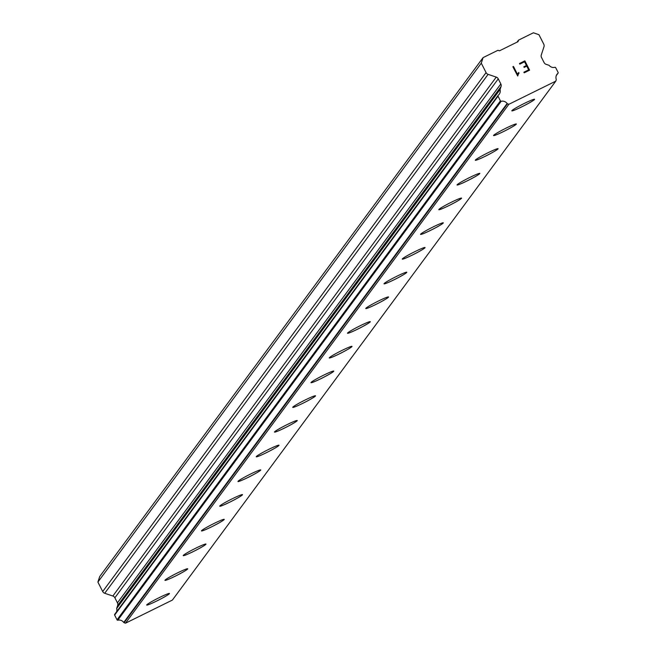 <?xml version="1.0" encoding="UTF-8"?>
<svg xmlns="http://www.w3.org/2000/svg" width="656" height="656" viewBox="0 0 656 656"><rect width="100%" height="100%" fill="white"/><g stroke="black" fill="none" stroke-linecap="round" stroke-linejoin="round"><path stroke-width="0.98" d="M534.591 99.269A12.776 0.959 -26.9 0 1 534.525 99.45A12.776 0.959 -26.9 0 1 522.848 106.288A12.776 0.959 -26.9 0 1 511.811 110.831A12.776 0.959 -26.9 0 1 511.877 110.651A12.776 0.959 -26.9 0 1 523.619 103.779A12.776 0.959 -26.9 0 1 534.599 99.286A12.776 0.959 -26.9 0 1 534.533 99.474A12.776 0.959 -26.9 0 1 522.791 106.346A12.776 0.959 -26.9 0 1 511.811 110.839M516.329 123.984A12.776 0.959 -26.9 0 1 516.264 124.164A12.776 0.959 -26.9 0 1 504.595 130.995A12.776 0.959 -26.9 0 1 493.55 135.538A12.776 0.959 -26.9 0 1 493.615 135.366A12.776 0.959 -26.9 0 1 505.358 128.494A12.776 0.959 -26.9 0 1 516.338 123.992A12.776 0.959 -26.9 0 1 516.28 124.181A12.776 0.959 -26.9 0 1 504.538 131.052A12.776 0.959 -26.9 0 1 493.558 135.554M498.011 148.871A12.776 0.959 -26.9 0 1 486.334 155.71A12.776 0.959 -26.9 0 1 475.297 160.253A12.776 0.959 -26.9 0 1 475.362 160.072A12.776 0.959 -26.9 0 1 487.105 153.201A12.776 0.959 -26.9 0 1 498.084 148.707A12.776 0.959 -26.9 0 1 498.011 148.871M498.084 148.707A12.776 0.959 -26.9 0 1 498.019 148.896A12.776 0.959 -26.9 0 1 486.276 155.759A12.776 0.959 -26.9 0 1 475.297 160.261M479.823 173.405A12.776 0.959 -26.9 0 1 479.757 173.586A12.776 0.959 -26.9 0 1 468.081 180.416A12.776 0.959 -26.9 0 1 457.043 184.959M479.766 173.602A12.776 0.959 -26.9 0 1 468.023 180.474A12.776 0.959 -26.9 0 1 457.043 184.976A12.776 0.959 -26.9 0 1 457.109 184.779A12.776 0.959 -26.9 0 1 468.843 177.915A12.776 0.959 -26.9 0 1 479.823 173.414A12.776 0.959 -26.9 0 1 479.766 173.602M461.496 198.292A12.776 0.959 -26.9 0 1 449.827 205.131A12.776 0.959 -26.9 0 1 438.782 209.674A12.776 0.959 -26.9 0 1 438.848 209.494A12.776 0.959 -26.9 0 1 450.59 202.622A12.776 0.959 -26.9 0 1 461.57 198.128A12.776 0.959 -26.9 0 1 461.496 198.292M461.57 198.128A12.776 0.959 -26.9 0 1 461.504 198.317A12.776 0.959 -26.9 0 1 449.77 205.18A12.776 0.959 -26.9 0 1 438.79 209.682M443.308 222.827A12.776 0.959 -26.9 0 1 443.243 223.007A12.776 0.959 -26.9 0 1 431.566 229.838A12.776 0.959 -26.9 0 1 420.529 234.381A12.776 0.959 -26.9 0 1 420.594 234.2A12.776 0.959 -26.9 0 1 432.337 227.337A12.776 0.959 -26.9 0 1 443.317 222.835A12.776 0.959 -26.9 0 1 443.251 223.024A12.776 0.959 -26.9 0 1 431.509 229.895A12.776 0.959 -26.9 0 1 420.529 234.397M425.047 247.533A12.776 0.959 -26.9 0 1 424.981 247.714A12.776 0.959 -26.9 0 1 413.313 254.553A12.776 0.959 -26.9 0 1 402.267 259.095M424.998 247.738A12.776 0.959 -26.9 0 1 413.255 254.602A12.776 0.959 -26.9 0 1 402.276 259.104A12.776 0.959 -26.9 0 1 402.333 258.915A12.776 0.959 -26.9 0 1 414.075 252.043A12.776 0.959 -26.9 0 1 425.055 247.55A12.776 0.959 -26.9 0 1 424.998 247.738M406.802 272.256A12.776 0.959 -26.9 0 1 406.736 272.445A12.776 0.959 -26.9 0 1 395.06 279.259A12.776 0.959 -26.9 0 1 384.014 283.802A12.776 0.959 -26.9 0 1 384.08 283.622A12.776 0.959 -26.9 0 1 395.822 276.758A12.776 0.959 -26.9 0 1 406.802 272.256A12.776 0.959 -26.9 0 1 406.728 272.429A12.776 0.959 -26.9 0 1 394.994 279.317A12.776 0.959 -26.9 0 1 384.022 283.818M388.475 297.135A12.776 0.959 -26.9 0 1 376.798 303.974A12.776 0.959 -26.9 0 1 365.761 308.517A12.776 0.959 -26.9 0 1 365.827 308.336A12.776 0.959 -26.9 0 1 377.561 301.465A12.776 0.959 -26.9 0 1 388.541 296.971A12.776 0.959 -26.9 0 1 388.475 297.135M388.541 296.971A12.776 0.959 -26.9 0 1 388.483 297.16A12.776 0.959 -26.9 0 1 376.741 304.023A12.776 0.959 -26.9 0 1 365.761 308.525M370.287 321.678A12.776 0.959 -26.9 0 1 370.23 321.866A12.776 0.959 -26.9 0 1 358.488 328.738A12.776 0.959 -26.9 0 1 347.508 333.24A12.776 0.959 -26.9 0 1 347.565 333.043A12.776 0.959 -26.9 0 1 359.308 326.18A12.776 0.959 -26.9 0 1 370.287 321.678A12.776 0.959 -26.9 0 1 370.214 321.85A12.776 0.959 -26.9 0 1 358.545 328.681A12.776 0.959 -26.9 0 1 347.5 333.223M352.026 346.376A12.776 0.959 -26.9 0 1 351.96 346.557A12.776 0.959 -26.9 0 1 340.284 353.395A12.776 0.959 -26.9 0 1 329.246 357.938A12.776 0.959 -26.9 0 1 329.312 357.758A12.776 0.959 -26.9 0 1 341.054 350.886A12.776 0.959 -26.9 0 1 352.034 346.393A12.776 0.959 -26.9 0 1 351.969 346.581A12.776 0.959 -26.9 0 1 340.226 353.445A12.776 0.959 -26.9 0 1 329.246 357.946M333.699 371.271A12.776 0.959 -26.9 0 1 322.03 378.102A12.776 0.959 -26.9 0 1 310.985 382.645A12.776 0.959 -26.9 0 1 311.051 382.464A12.776 0.959 -26.9 0 1 322.793 375.601A12.776 0.959 -26.9 0 1 333.773 371.099A12.776 0.959 -26.9 0 1 333.699 371.271M333.773 371.099A12.776 0.959 -26.9 0 1 333.715 371.288A12.776 0.959 -26.9 0 1 321.973 378.159A12.776 0.959 -26.9 0 1 310.993 382.661M315.511 395.798A12.776 0.959 -26.9 0 1 315.446 395.978A12.776 0.959 -26.9 0 1 303.777 402.817A12.776 0.959 -26.9 0 1 292.732 407.36A12.776 0.959 -26.9 0 1 292.797 407.179A12.776 0.959 -26.9 0 1 304.54 400.308A12.776 0.959 -26.9 0 1 315.52 395.814A12.776 0.959 -26.9 0 1 315.454 396.003A12.776 0.959 -26.9 0 1 303.712 402.866A12.776 0.959 -26.9 0 1 292.74 407.368M297.258 420.512A12.776 0.959 -26.9 0 1 297.193 420.693A12.776 0.959 -26.9 0 1 285.516 427.523A12.776 0.959 -26.9 0 1 274.479 432.066M297.201 420.709A12.776 0.959 -26.9 0 1 285.458 427.581A12.776 0.959 -26.9 0 1 274.479 432.083A12.776 0.959 -26.9 0 1 274.544 431.886A12.776 0.959 -26.9 0 1 286.287 425.022A12.776 0.959 -26.9 0 1 297.258 420.521A12.776 0.959 -26.9 0 1 297.201 420.709M278.931 445.399A12.776 0.959 -26.9 0 1 267.263 452.238A12.776 0.959 -26.9 0 1 256.217 456.781A12.776 0.959 -26.9 0 1 256.283 456.601A12.776 0.959 -26.9 0 1 268.025 449.729A12.776 0.959 -26.9 0 1 279.005 445.235A12.776 0.959 -26.9 0 1 278.931 445.399M279.005 445.235A12.776 0.959 -26.9 0 1 278.948 445.424A12.776 0.959 -26.9 0 1 267.205 452.287A12.776 0.959 -26.9 0 1 256.225 456.789M260.678 470.114A12.776 0.959 -26.9 0 1 249.001 476.945A12.776 0.959 -26.9 0 1 237.964 481.488A12.776 0.959 -26.9 0 1 238.03 481.307A12.776 0.959 -26.9 0 1 249.772 474.444A12.776 0.959 -26.9 0 1 260.752 469.942A12.776 0.959 -26.9 0 1 260.678 470.114M260.752 469.942A12.776 0.959 -26.9 0 1 260.686 470.131A12.776 0.959 -26.9 0 1 248.944 477.002A12.776 0.959 -26.9 0 1 237.964 481.496M242.482 494.64A12.776 0.959 -26.9 0 1 242.417 494.821A12.776 0.959 -26.9 0 1 230.748 501.66A12.776 0.959 -26.9 0 1 219.703 506.202M242.433 494.845A12.776 0.959 -26.9 0 1 230.691 501.709A12.776 0.959 -26.9 0 1 219.711 506.211A12.776 0.959 -26.9 0 1 219.768 506.022A12.776 0.959 -26.9 0 1 231.511 499.15A12.776 0.959 -26.9 0 1 242.49 494.657A12.776 0.959 -26.9 0 1 242.433 494.845M224.237 519.363A12.776 0.959 -26.9 0 1 224.172 519.552A12.776 0.959 -26.9 0 1 212.429 526.424A12.776 0.959 -26.9 0 1 201.458 530.917A12.776 0.959 -26.9 0 1 201.515 530.729A12.776 0.959 -26.9 0 1 213.257 523.865A12.776 0.959 -26.9 0 1 224.237 519.363A12.776 0.959 -26.9 0 1 224.163 519.536A12.776 0.959 -26.9 0 1 212.495 526.366A12.776 0.959 -26.9 0 1 201.449 530.909M205.91 544.242A12.776 0.959 -26.9 0 1 194.233 551.081A12.776 0.959 -26.9 0 1 183.196 555.624A12.776 0.959 -26.9 0 1 183.262 555.443A12.776 0.959 -26.9 0 1 195.004 548.572A12.776 0.959 -26.9 0 1 205.976 544.07A12.776 0.959 -26.9 0 1 205.91 544.242M205.976 544.07A12.776 0.959 -26.9 0 1 205.918 544.267A12.776 0.959 -26.9 0 1 194.176 551.13A12.776 0.959 -26.9 0 1 183.196 555.632M187.714 568.777A12.776 0.959 -26.9 0 1 187.649 568.957A12.776 0.959 -26.9 0 1 175.98 575.788A12.776 0.959 -26.9 0 1 164.935 580.33M187.665 568.973A12.776 0.959 -26.9 0 1 175.923 575.845A12.776 0.959 -26.9 0 1 164.943 580.339A12.776 0.959 -26.9 0 1 165 580.15A12.776 0.959 -26.9 0 1 176.743 573.287A12.776 0.959 -26.9 0 1 187.723 568.785A12.776 0.959 -26.9 0 1 187.665 568.973M169.469 593.491A12.776 0.959 -26.9 0 1 169.404 593.688A12.776 0.959 -26.9 0 1 157.719 600.502A12.776 0.959 -26.9 0 1 146.682 605.045A12.776 0.959 -26.9 0 1 146.747 604.865A12.776 0.959 -26.9 0 1 158.49 597.993A12.776 0.959 -26.9 0 1 169.469 593.491A12.776 0.959 -26.9 0 1 169.396 593.664A12.776 0.959 -26.9 0 1 157.661 600.552A12.776 0.959 -26.9 0 1 146.682 605.053M555.788 81.139L172.405 600.06L125.493 623.2L124.099 622.724L507.482 103.804A0.697 0.689 -143.5 0 1 507.121 103.533A5.576 5.494 36.5 0 0 501.159 101.286A0.697 0.689 -143.5 0 1 500.421 100.885L498.027 96.153A0.697 0.689 -143.5 0 1 498.207 95.3A5.576 5.494 36.5 0 0 500.052 89.536A0.697 0.689 -143.5 0 1 500.225 89.06L501.045 86.559A3.485 3.436 36.5 0 0 500.831 83.927L498.257 78.851A3.485 3.436 36.5 0 0 496.248 77.105L488.097 74.358A3.485 3.436 -143.5 0 1 486.08 72.611L481.283 63.156L483.087 57.613L497.92 50.291L499.487 50.807L518.027 41.664L518.543 40.123L533.385 32.8L538.961 34.702L543.758 44.157A3.485 3.436 -143.5 0 1 543.963 46.797L541.315 54.874A3.485 3.436 36.5 0 0 541.52 57.507L544.095 62.582A3.485 3.436 36.5 0 0 546.112 64.329L548.629 65.182A0.697 0.689 -143.5 0 1 549.113 65.338A5.576 5.494 36.5 0 0 554.902 67.33A0.697 0.689 -143.5 0 1 555.698 67.699L558.1 72.431A0.697 0.689 -143.5 0 1 557.994 73.251A5.576 5.494 36.5 0 0 556.231 79.302A0.697 0.689 -143.5 0 1 556.239 79.753L555.788 81.139L508.876 104.279L507.482 103.804M497.994 95.587L114.816 614.229A0.697 0.689 36.5 0 0 114.636 615.074L117.039 619.805A0.697 0.689 36.5 0 0 117.768 620.215A5.576 5.494 36.5 0 1 123.738 622.454A0.697 0.689 36.5 0 0 124.099 622.724M116.53 611.868A5.576 5.494 36.5 0 0 116.67 608.465L500.052 89.536M483.087 57.613L99.704 576.534L97.9 582.077L102.697 591.532A3.485 3.436 36.5 0 0 104.714 593.278L112.857 596.025A3.485 3.436 36.5 0 1 114.874 597.772L117.449 602.848A3.485 3.436 36.5 0 1 117.654 605.488L116.842 607.973A0.697 0.689 36.5 0 0 116.67 608.465M528.654 69.848L526.768 66.125L528.654 69.856L523.882 72.209L528.654 69.848M526.768 66.125L524.169 67.412L523.857 66.789L526.456 65.51L523.849 66.789M526.456 65.51L524.562 61.779L526.448 65.51M524.562 61.779L519.798 64.132L519.478 63.517L524.866 60.86L529.589 70.167L524.201 72.824L523.89 72.201M529.589 70.167L524.866 60.86L519.478 63.517M518.707 72.488L519.044 73.136L518.707 72.488L517.937 73.505L518.707 72.488M519.044 73.136L518.371 74.046L519.044 73.144M518.371 74.046L517.715 76.006L518.363 74.046M517.715 76.006L512.861 66.764L513.484 66.461L517.592 74.563L517.937 73.497L517.592 74.563L513.484 66.461L512.861 66.764M517.051 42.14L518.543 40.123M556.313 75.53L557.994 73.251M125.493 623.2L508.876 104.279M123.738 622.454L507.121 103.533M117.768 620.215L501.159 101.286M117.039 619.805L500.421 100.885M116.834 607.981L500.151 89.15M97.9 582.077L481.283 63.156M114.636 615.074L498.027 96.153M117.654 605.488L501.045 86.559M117.449 602.848L500.831 83.927M114.874 597.772L498.257 78.851M112.857 596.025L496.248 77.105M104.714 593.278L488.097 74.358M102.697 591.532L486.08 72.611M556.296 75.555L558.059 73.177M114.693 614.352L498.084 95.432M116.801 608.022L500.184 89.101"/></g></svg>
